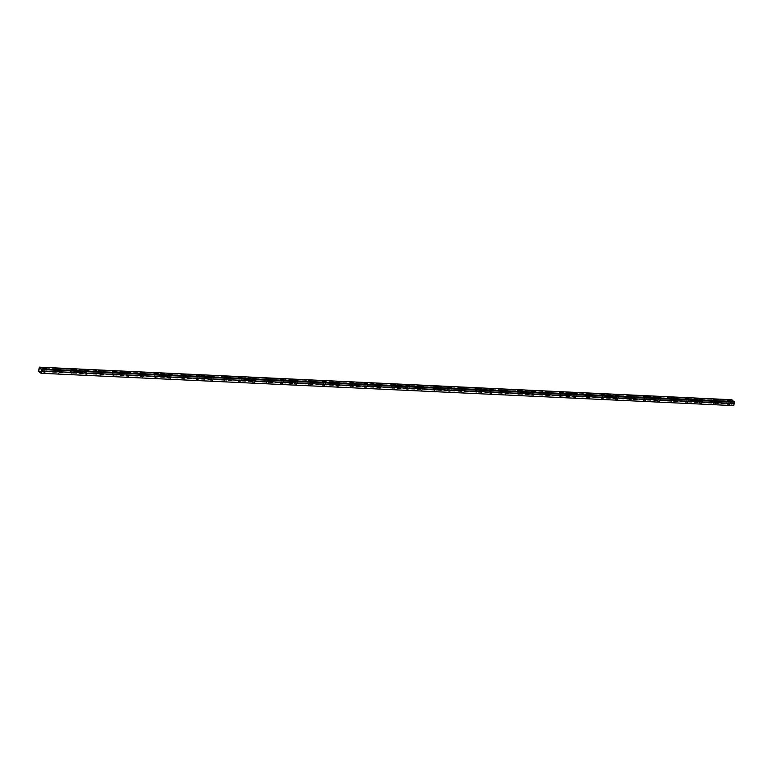 <?xml version="1.0" encoding="UTF-8"?>
<svg xmlns="http://www.w3.org/2000/svg" width="773" height="773" viewBox="0 0 773 773"><rect width="100%" height="100%" fill="white"/><g stroke="black" fill="none" stroke-linecap="round" stroke-linejoin="round"><path stroke-width="0.58" stroke-dasharray="3.87 2.9" d="M728.185 402.772L729.596 403.197L728.185 402.772M727.934 404.521L729.354 404.936L727.934 404.521M43.945 370.586L45.356 371.001L43.945 370.586M43.694 372.335L45.114 372.75L43.694 372.335M57.907 371.243L59.318 371.658L57.907 371.243M57.656 372.992L59.077 373.407L57.656 372.992M71.87 371.9L73.28 372.315L71.87 371.9M71.628 373.649L73.039 374.064L71.628 373.649M85.832 372.557L87.243 372.973L85.832 372.557M85.59 374.306L87.001 374.721L85.59 374.306M99.794 373.214L101.215 373.63L99.794 373.214M99.553 374.953L100.963 375.378L99.553 374.953M113.757 373.871L115.177 374.287L113.757 373.871M113.515 375.61L114.926 376.036L113.515 375.61M127.729 374.528L129.139 374.944L127.729 374.528M127.477 376.267L128.898 376.693L127.477 376.267M141.691 375.185L143.102 375.601L141.691 375.185M141.44 376.924L142.86 377.35L141.44 376.924M155.653 375.842L157.064 376.258L155.653 375.842M155.412 377.582L156.822 378.007L155.412 377.582M169.616 376.499L171.036 376.915L169.616 376.499M169.374 378.239L170.785 378.664L169.374 378.239M183.578 377.156L184.998 377.572L183.578 377.156M183.336 378.896L184.747 379.321L183.336 378.896M197.55 377.813L198.961 378.229L197.55 377.813M197.299 379.553L198.719 379.978L197.299 379.553M211.512 378.47L212.923 378.886L211.512 378.47M211.261 380.21L212.681 380.635L211.261 380.21M225.474 379.128L226.885 379.543L225.474 379.128M225.233 380.867L226.644 381.292L225.233 380.867M239.437 379.785L240.847 380.2L239.437 379.785M239.195 381.524L240.606 381.949L239.195 381.524M253.399 380.442L254.819 380.857L253.399 380.442M253.158 382.181L254.568 382.606L253.158 382.181M267.371 381.099L268.782 381.514L267.371 381.099M267.12 382.838L268.531 383.263L267.12 382.838M281.333 381.756L282.744 382.171L281.333 381.756M281.082 383.495L282.503 383.92L281.082 383.495M295.296 382.413L296.706 382.828L295.296 382.413M295.044 384.152L296.465 384.577L295.044 384.152M309.258 383.07L310.669 383.485L309.258 383.07M309.016 384.809L310.427 385.234L309.016 384.809M323.22 383.727L324.641 384.142L323.22 383.727M322.979 385.466L324.389 385.891L322.979 385.466M337.183 384.384L338.603 384.799L337.183 384.384M336.941 386.123L338.352 386.548L336.941 386.123M351.155 385.041L352.565 385.456L351.155 385.041M350.903 386.78L352.324 387.205L350.903 386.78M365.117 385.698L366.528 386.114L365.117 385.698M364.866 387.437L366.286 387.862L364.866 387.437M379.079 386.355L380.49 386.771L379.079 386.355M378.838 388.094L380.248 388.519L378.838 388.094M393.042 387.012L394.452 387.428L393.042 387.012M392.8 388.751L394.211 389.177L392.8 388.751M407.004 387.669L408.424 388.085L407.004 387.669M406.762 389.408L408.173 389.834L406.762 389.408M420.976 388.326L422.387 388.742L420.976 388.326M420.725 390.065L422.135 390.481L420.725 390.065M434.938 388.974L436.349 389.399L434.938 388.974M434.687 390.723L436.107 391.138L434.687 390.723M448.9 389.631L450.311 390.056L448.9 389.631M448.659 391.38L450.07 391.795L448.659 391.38M462.863 390.288L464.273 390.713L462.863 390.288M462.621 392.037L464.032 392.452L462.621 392.037M476.825 390.945L478.245 391.37L476.825 390.945M476.583 392.694L477.994 393.109L476.583 392.694M490.787 391.602L492.208 392.027L490.787 391.602M490.546 393.351L491.957 393.766L490.546 393.351M504.759 392.259L506.17 392.684L504.759 392.259M504.508 394.008L505.929 394.423L504.508 394.008M518.722 392.916L520.132 393.341L518.722 392.916M518.47 394.665L519.891 395.08L518.47 394.665M532.684 393.573L534.095 393.998L532.684 393.573M532.442 395.322L533.853 395.737L532.442 395.322M546.646 394.23L548.067 394.655L546.646 394.23M546.405 395.979L547.815 396.394L546.405 395.979M560.609 394.887L562.029 395.312L560.609 394.887M560.367 396.636L561.778 397.051L560.367 396.636M574.581 395.544L575.991 395.969L574.581 395.544M574.329 397.293L575.75 397.709L574.329 397.293M588.543 396.201L589.954 396.626L588.543 396.201M588.292 397.95L589.712 398.366L588.292 397.95M602.505 396.858L603.916 397.283L602.505 396.858M602.264 398.607L603.674 399.023L602.264 398.607M616.468 397.515L617.878 397.94L616.468 397.515M616.226 399.264L617.637 399.68L616.226 399.264M630.43 398.172L631.85 398.597L630.43 398.172M630.188 399.921L631.599 400.337L630.188 399.921M644.392 398.829L645.813 399.255L644.392 398.829M644.151 400.578L645.561 400.994L644.151 400.578M658.364 399.486L659.775 399.912L658.364 399.486M658.113 401.235L659.533 401.651L658.113 401.235M672.326 400.143L673.737 400.569L672.326 400.143M672.075 401.892L673.496 402.308L672.075 401.892M686.289 400.801L687.699 401.226L686.289 400.801M686.047 402.549L687.458 402.965L686.047 402.549M700.251 401.458L701.671 401.883L700.251 401.458M700.009 403.206L701.42 403.622L700.009 403.206M714.213 402.115L715.634 402.54L714.213 402.115M713.972 403.864L715.383 404.279L713.972 403.864M39.143 367.687L731.76 400.269L731.809 401.081L731.335 404.134L38.718 371.552M729.181 403.516L730.34 403.293L726.765 402.791L729.181 403.516M44.94 371.33L46.1 371.108L42.515 370.605L44.94 371.33M58.912 371.977L60.062 371.765L56.487 371.262L58.912 371.977M72.875 372.634L74.024 372.422L71.609 371.707L70.449 371.919L72.875 372.634M86.837 373.291L87.996 373.079L85.571 372.364L84.412 372.576L86.837 373.291M100.799 373.948L101.959 373.736L98.374 373.233L100.799 373.948M114.762 374.605L115.921 374.393L112.336 373.89L114.762 374.605M128.724 375.263L129.883 375.05L126.308 374.547L128.724 375.263M142.696 375.92L143.846 375.707L141.43 374.992L140.271 375.205L142.696 375.92M156.658 376.577L157.818 376.364L154.233 375.862L156.658 376.577M170.62 377.234L171.78 377.021L169.355 376.306L168.195 376.519L170.62 377.234M184.583 377.891L185.742 377.678L183.317 376.963L182.157 377.176L184.583 377.891M198.545 378.548L199.705 378.335L196.129 377.833L198.545 378.548M212.517 379.205L213.667 378.992L210.092 378.49L212.517 379.205M226.479 379.862L227.629 379.649L225.214 378.934L224.054 379.147L226.479 379.862M240.442 380.519L241.601 380.306L238.016 379.804L240.442 380.519M254.404 381.176L255.563 380.963L253.138 380.248L251.979 380.461L254.404 381.176M268.366 381.833L269.526 381.62L265.941 381.118L268.366 381.833M282.329 382.49L283.488 382.277L279.913 381.775L282.329 382.49M296.301 383.147L297.45 382.935L295.035 382.22L293.875 382.432L296.301 383.147M310.263 383.804L311.422 383.592L308.997 382.877L307.838 383.089L310.263 383.804M324.225 384.461L325.385 384.249L322.959 383.524L321.8 383.746L324.225 384.461M338.188 385.118L339.347 384.906L336.922 384.181L335.762 384.403L338.188 385.118M352.15 385.775L353.309 385.563L350.884 384.838L349.734 385.06L352.15 385.775M366.122 386.432L367.272 386.22L364.846 385.495L363.697 385.717L366.122 386.432M380.084 387.089L381.244 386.877L378.818 386.152L377.659 386.374L380.084 387.089M394.046 387.746L395.206 387.534L392.781 386.809L391.621 387.031L394.046 387.746M408.009 388.404L409.168 388.191L406.743 387.466L405.583 387.688L408.009 388.404M421.971 389.061L423.131 388.848L420.705 388.123L419.546 388.346L421.971 389.061M435.933 389.718L437.093 389.505L434.668 388.78L433.518 389.003L435.933 389.718M449.905 390.375L451.055 390.162L448.64 389.437L447.48 389.66L449.905 390.375M463.868 391.032L465.027 390.819L462.602 390.094L461.442 390.317L463.868 391.032M477.83 391.689L478.989 391.476L476.564 390.752L475.405 390.974L477.83 391.689M491.792 392.346L492.952 392.133L490.526 391.409L489.367 391.631L491.792 392.346M505.755 393.003L506.914 392.79L504.489 392.066L503.339 392.288L505.755 393.003M519.727 393.66L520.876 393.447L518.461 392.723L517.301 392.945L519.727 393.66M533.689 394.317L534.848 394.104L532.423 393.38L531.264 393.602L533.689 394.317M547.651 394.974L548.811 394.761L546.385 394.037L545.226 394.259L547.651 394.974M561.613 395.631L562.773 395.418L560.348 394.694L559.188 394.916L561.613 395.631M575.576 396.288L576.735 396.076L573.151 395.563L575.576 396.288M589.548 396.945L590.698 396.733L587.122 396.22L589.548 396.945M603.51 397.602L604.66 397.39L602.244 396.665L601.085 396.878L603.51 397.602M617.472 398.259L618.632 398.047L615.047 397.535L617.472 398.259M631.435 398.916L632.594 398.704L629.009 398.192L631.435 398.916M645.397 399.573L646.557 399.351L642.972 398.849L645.397 399.573M659.359 400.23L660.519 400.008L656.944 399.506L659.359 400.23M673.331 400.887L674.481 400.665L670.906 400.163L673.331 400.887M687.294 401.545L688.453 401.322L684.868 400.82L687.294 401.545M701.256 402.202L702.415 401.979L698.831 401.477L701.256 402.202M715.218 402.859L716.378 402.636L712.793 402.134L715.218 402.859M733.654 405.844L731.335 404.134M731.76 400.269L731.905 399.738M731.268 403.767L38.65 371.185M39.201 367.281L731.818 399.863M731.77 400.356L39.143 367.774M731.567 401.68L38.94 369.098M38.969 369.03L731.587 401.612M729.354 404.936L729.596 403.197M45.114 372.75L45.356 371.001M59.077 373.407L59.318 371.658M73.039 374.064L73.28 372.315M87.001 374.721L87.243 372.973M100.963 375.378L101.215 373.63M114.926 376.036L115.177 374.287M128.898 376.693L129.139 374.944M142.86 377.35L143.102 375.601M156.822 378.007L157.064 376.258M170.785 378.664L171.036 376.915M184.747 379.321L184.998 377.572M198.719 379.978L198.961 378.229M212.681 380.635L212.923 378.886M226.644 381.292L226.885 379.543M240.606 381.949L240.847 380.2M254.568 382.606L254.819 380.857M268.531 383.263L268.782 381.514M282.503 383.92L282.744 382.171M296.465 384.577L296.706 382.828M310.427 385.234L310.669 383.485M324.389 385.891L324.641 384.142M338.352 386.548L338.603 384.799M352.324 387.205L352.565 385.456M366.286 387.862L366.528 386.114M380.248 388.519L380.49 386.771M394.211 389.177L394.452 387.428M408.173 389.834L408.424 388.085M422.135 390.481L422.387 388.742M436.107 391.138L436.349 389.399M450.07 391.795L450.311 390.056M464.032 392.452L464.273 390.713M477.994 393.109L478.245 391.37M491.957 393.766L492.208 392.027M505.929 394.423L506.17 392.684M519.891 395.08L520.132 393.341M533.853 395.737L534.095 393.998M547.815 396.394L548.067 394.655M561.778 397.051L562.029 395.312M575.75 397.709L575.991 395.969M589.712 398.366L589.954 396.626M603.674 399.023L603.916 397.283M617.637 399.68L617.878 397.94M631.599 400.337L631.85 398.597M645.561 400.994L645.813 399.255M659.533 401.651L659.775 399.912M673.496 402.308L673.737 400.569M687.458 402.965L687.699 401.226M701.42 403.622L701.671 401.883M715.383 404.279L715.634 402.54M730.34 403.293L730.707 400.685M46.1 371.108L46.467 368.489M60.062 371.765L60.429 369.146M74.024 372.422L74.401 369.803M87.996 373.079L88.364 370.46M101.959 373.736L102.326 371.117M115.921 374.393L116.288 371.774M129.883 375.05L130.251 372.431M143.846 375.707L144.213 373.088M157.818 376.364L158.185 373.746M171.78 377.021L172.147 374.403M185.742 377.678L186.109 375.06M199.705 378.335L200.072 375.717M213.667 378.992L214.034 376.374M227.629 379.649L228.006 377.031M241.601 380.306L241.968 377.688M255.563 380.963L255.931 378.345M269.526 381.62L269.893 379.002M283.488 382.277L283.855 379.659M297.45 382.935L297.818 380.316M311.422 383.592L311.79 380.973M325.385 384.249L325.752 381.63M339.347 384.906L339.714 382.287M353.309 385.563L353.676 382.944M367.272 386.22L367.639 383.601M381.244 386.877L381.611 384.258M395.206 387.534L395.573 384.915M409.168 388.191L409.535 385.572M423.131 388.848L423.498 386.229M437.093 389.505L437.46 386.887M451.055 390.162L451.432 387.544M465.027 390.819L465.394 388.201M478.989 391.476L479.357 388.858M492.952 392.133L493.319 389.515M506.914 392.79L507.281 390.172M520.876 393.447L521.244 390.829M534.848 394.104L535.216 391.486M548.811 394.761L549.178 392.143M562.773 395.418L563.14 392.8M576.735 396.076L577.102 393.457M590.698 396.733L591.065 394.114M604.66 397.39L605.037 394.771M618.632 398.047L618.999 395.428M632.594 398.704L632.961 396.085M646.557 399.351L646.924 396.742M660.519 400.008L660.886 397.399M674.481 400.665L674.848 398.056M688.453 401.322L688.82 398.713M702.415 401.979L702.783 399.37M716.378 402.636L716.745 400.028M727.258 404.646L727.509 402.897M43.017 372.46L43.269 370.711M56.989 373.117L57.231 371.369M70.952 373.774L71.193 372.026M84.914 374.432L85.156 372.683M98.876 375.079L99.118 373.34M112.839 375.736L113.09 373.997M126.801 376.393L127.052 374.654M140.773 377.05L141.015 375.311M154.735 377.707L154.977 375.968M168.698 378.364L168.939 376.625M182.66 379.021L182.911 377.282M196.622 379.678L196.873 377.939M210.594 380.335L210.836 378.596M224.557 380.992L224.798 379.253M238.519 381.649L238.76 379.91M252.481 382.306L252.723 380.567M266.443 382.964L266.695 381.224M280.406 383.621L280.657 381.881M294.378 384.278L294.619 382.538M308.34 384.935L308.582 383.195M322.302 385.592L322.544 383.852M336.265 386.249L336.516 384.51M350.227 386.906L350.478 385.167M364.199 387.563L364.441 385.824M378.161 388.22L378.403 386.481M392.124 388.877L392.365 387.138M406.086 389.534L406.327 387.795M420.048 390.191L420.299 388.452M434.011 390.848L434.262 389.109M447.982 391.505L448.224 389.756M461.945 392.162L462.186 390.413M475.907 392.819L476.149 391.07M489.869 393.476L490.121 391.727M503.832 394.133L504.083 392.384M517.804 394.79L518.045 393.042M531.766 395.447L532.008 393.699M545.728 396.105L545.97 394.356M559.691 396.762L559.942 395.013M573.653 397.419L573.904 395.67M587.625 398.076L587.866 396.327M601.587 398.733L601.829 396.984M615.55 399.39L615.791 397.641M629.512 400.047L629.753 398.298M643.474 400.704L643.725 398.955M657.437 401.361L657.688 399.612M671.408 402.018L671.65 400.269M685.371 402.675L685.612 400.926M699.333 403.332L699.575 401.583M713.295 403.989L713.547 402.24M726.765 402.791L727.132 400.172M42.515 370.605L42.892 367.987M56.487 371.262L56.854 368.644M70.449 371.919L70.816 369.301M84.412 372.576L84.779 369.958M98.374 373.233L98.741 370.615M112.336 373.89L112.703 371.272M126.308 374.547L126.675 371.929M140.271 375.205L140.638 372.586M154.233 375.862L154.6 373.243M168.195 376.519L168.562 373.9M182.157 377.176L182.525 374.557M196.129 377.833L196.497 375.214M210.092 378.49L210.459 375.871M224.054 379.147L224.421 376.528M238.016 379.804L238.384 377.185M251.979 380.461L252.346 377.842M265.941 381.118L266.318 378.499M279.913 381.775L280.28 379.156M293.875 382.432L294.242 379.814M307.838 383.089L308.205 380.471M321.8 383.746L322.167 381.128M335.762 384.403L336.129 381.785M349.734 385.06L350.101 382.442M363.697 385.717L364.064 383.099M377.659 386.374L378.026 383.756M391.621 387.031L391.988 384.413M405.583 387.688L405.951 385.07M419.546 388.346L419.923 385.727M433.518 389.003L433.885 386.384M447.48 389.66L447.847 387.041M461.442 390.317L461.81 387.698M475.405 390.974L475.772 388.355M489.367 391.631L489.734 389.012M503.339 392.288L503.706 389.669M517.301 392.945L517.668 390.326M531.264 393.602L531.631 390.983M545.226 394.259L545.593 391.64M559.188 394.916L559.555 392.298M573.151 395.563L573.527 392.955M587.122 396.22L587.49 393.612M601.085 396.878L601.452 394.269M615.047 397.535L615.414 394.926M629.009 398.192L629.377 395.583M642.972 398.849L643.339 396.24M656.944 399.506L657.311 396.897M670.906 400.163L671.273 397.544M684.868 400.82L685.236 398.201M698.831 401.477L699.198 398.858M712.793 402.134L713.16 399.515"/><path stroke-width="1.16" d="M41.674 369.552L39.201 367.281L38.718 371.552L41.037 373.262L733.799 405.632L734.292 402.134L41.674 369.552L734.263 402.202M729.548 400.897L730.707 400.685L727.132 400.172L729.548 400.897M45.307 368.711L46.467 368.489L42.892 367.987L45.307 368.711M59.279 369.368L60.429 369.146L56.854 368.644L59.279 369.368M73.242 370.025L74.401 369.803L70.816 369.301L73.242 370.025M87.204 370.682L88.364 370.46L84.779 369.958L87.204 370.682M101.166 371.34L102.326 371.117L98.741 370.615L101.166 371.34M115.129 371.997L116.288 371.774L112.703 371.272L115.129 371.997M129.101 372.654L130.251 372.431L126.675 371.929L129.101 372.654M143.063 373.311L144.213 373.088L140.638 372.586L143.063 373.311M157.025 373.958L158.185 373.746L154.6 373.243L157.025 373.958M170.988 374.615L172.147 374.403L169.722 373.688L168.562 373.9L170.988 374.615M184.95 375.272L186.109 375.06L182.525 374.557L184.95 375.272M198.912 375.929L200.072 375.717L196.497 375.214L198.912 375.929M212.884 376.586L214.034 376.374L211.618 375.659L210.459 375.871L212.884 376.586M226.847 377.243L228.006 377.031L225.581 376.316L224.421 376.528L226.847 377.243M240.809 377.9L241.968 377.688L238.384 377.185L240.809 377.9M254.771 378.557L255.931 378.345L253.505 377.63L252.346 377.842L254.771 378.557M268.733 379.214L269.893 379.002L266.318 378.499L268.733 379.214M282.705 379.872L283.855 379.659L280.28 379.156L282.705 379.872M296.668 380.529L297.818 380.316L295.402 379.601L294.242 379.814L296.668 380.529M310.63 381.186L311.79 380.973L308.205 380.471L310.63 381.186M324.592 381.843L325.752 381.63L322.167 381.128L324.592 381.843M338.555 382.5L339.714 382.287L336.129 381.785L338.555 382.5M352.517 383.157L353.676 382.944L350.101 382.442L352.517 383.157M366.489 383.814L367.639 383.601L365.223 382.886L364.064 383.099L366.489 383.814M380.451 384.471L381.611 384.258L379.185 383.543L378.026 383.756L380.451 384.471M394.414 385.128L395.573 384.915L391.988 384.413L394.414 385.128M408.376 385.785L409.535 385.572L405.951 385.07L408.376 385.785M422.338 386.442L423.498 386.229L421.072 385.505L419.923 385.727L422.338 386.442M436.31 387.099L437.46 386.887L435.035 386.162L433.885 386.384L436.31 387.099M450.273 387.756L451.432 387.544L449.007 386.819L447.847 387.041L450.273 387.756M464.235 388.413L465.394 388.201L462.969 387.476L461.81 387.698L464.235 388.413M478.197 389.07L479.357 388.858L476.931 388.133L475.772 388.355L478.197 389.07M492.159 389.727L493.319 389.515L490.894 388.79L489.734 389.012L492.159 389.727M506.122 390.384L507.281 390.172L504.856 389.447L503.706 389.669L506.122 390.384M520.094 391.041L521.244 390.829L518.828 390.104L517.668 390.326L520.094 391.041M534.056 391.698L535.216 391.486L532.79 390.761L531.631 390.983L534.056 391.698M548.018 392.355L549.178 392.143L546.753 391.418L545.593 391.64L548.018 392.355M561.981 393.013L563.14 392.8L560.715 392.075L559.555 392.298L561.981 393.013M575.943 393.67L577.102 393.457L574.677 392.732L573.527 392.955L575.943 393.67M589.915 394.327L591.065 394.114L588.649 393.389L587.49 393.612L589.915 394.327M603.877 394.984L605.037 394.771L602.611 394.046L601.452 394.269L603.877 394.984M617.84 395.641L618.999 395.428L616.574 394.703L615.414 394.926L617.84 395.641M631.802 396.298L632.961 396.085L630.536 395.361L629.377 395.583L631.802 396.298M645.764 396.955L646.924 396.742L644.498 396.018L643.339 396.24L645.764 396.955M659.736 397.612L660.886 397.399L658.461 396.675L657.311 396.897L659.736 397.612M673.698 398.269L674.848 398.056L672.433 397.332L671.273 397.544L673.698 398.269M687.661 398.926L688.82 398.713L685.236 398.201L687.661 398.926M701.623 399.583L702.783 399.37L699.198 398.858L701.623 399.583M715.585 400.24L716.745 400.028L713.16 399.515L715.585 400.24M734.292 402.134L731.905 399.738L39.288 367.156M41.037 373.262L733.799 405.632M41.182 373.05L41.481 370.963L734.099 403.545M734.089 403.458L41.481 370.963M41.471 370.876L41.645 369.62M734.311 401.516L41.694 368.934M734.35 401.738L41.732 369.156"/></g></svg>
